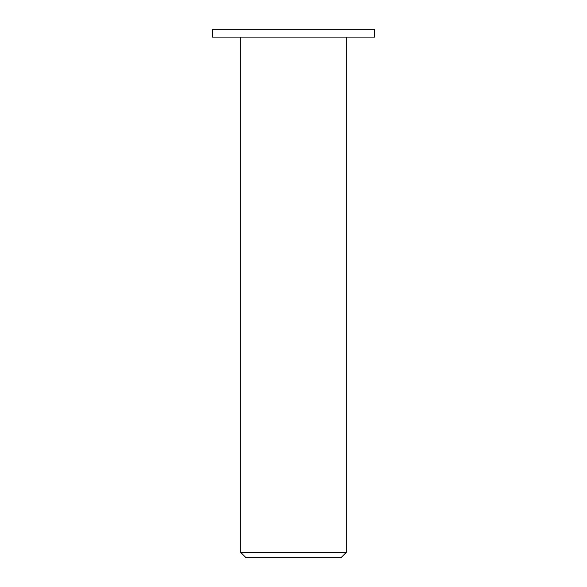 <?xml version="1.0" encoding="UTF-8"?>
<svg xmlns="http://www.w3.org/2000/svg" width="587" height="587" viewBox="0 0 587 587"><rect width="100%" height="100%" fill="white"/><g stroke="black" fill="none" stroke-linecap="round" stroke-linejoin="round"><path stroke-width="0.44" stroke-dasharray="2.94 2.2" d="M341.047 557.65L245.953 557.65M240.67 552.367L346.33 552.367M346.33 37.098L240.67 37.098L346.33 37.098M374.506 37.098L212.494 37.098M374.506 29.35L212.494 29.35"/><path stroke-width="0.88" d="M245.953 557.65L341.047 557.65L346.33 552.367L240.67 552.367L245.953 557.65M346.33 37.098L346.33 552.367M212.494 37.098L374.506 37.098L374.506 29.35L212.494 29.35L212.494 37.098M240.67 37.098L240.67 552.367"/></g></svg>
